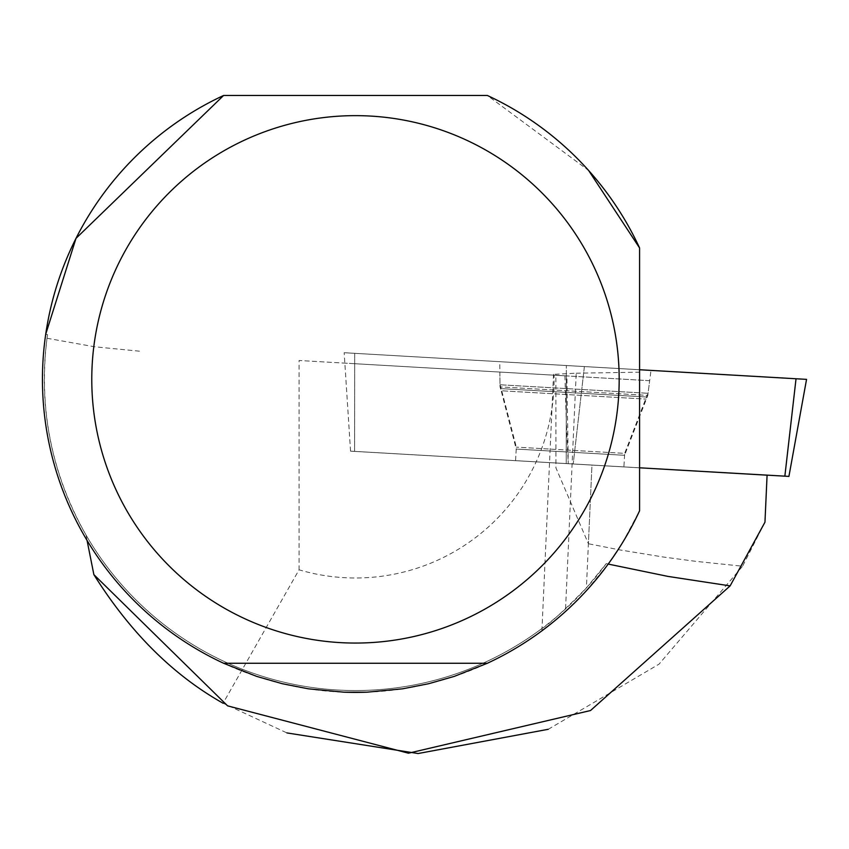 <?xml version="1.0" encoding="UTF-8"?>
<svg xmlns="http://www.w3.org/2000/svg" width="849" height="849" viewBox="0 0 849 849"><rect width="100%" height="100%" fill="white"/><g stroke="black" fill="none" stroke-linecap="round" stroke-linejoin="round"><path stroke-width="0.64" stroke-dasharray="4.25 3.18" d="M649.665 380.702L499.859 372.064L649.665 380.702L647.787 395.411L500.04 386.9L647.787 395.411L624.567 455.297L516.224 449.057L624.567 455.297L623.898 466.918L515.555 460.646L623.898 466.886L624.684 453.377L516.33 447.136L624.684 453.377L646.471 397.003L501.165 388.63L516.33 447.136L515.555 460.646M550.736 624.036L565.423 611.556L576.216 373.199L553.93 374.313L555.702 375.152L566.888 375.927L354.691 363.701L564.914 375.81L555.851 375.29L555.946 467.905L588.399 543.742L591.965 465.082L568.246 463.713L639.584 467.82L350.541 451.137L788.923 476.395M354.691 353.333L566.336 365.526L344.174 352.717L354.691 353.333L354.595 451.371L354.691 353.333M584.388 366.566L796.033 378.76L566.336 365.526L584.388 366.566L573.213 463.968L584.388 366.566M650.992 370.397L499.732 361.685L650.992 370.397L648.052 393.289L500.019 384.767L499.732 361.685M806.55 379.365L796.033 378.76L784.858 476.162M500.019 384.767L501.165 388.63L646.471 397.003L648.052 393.289L500.019 384.767M608.202 564.076L606.25 563.609L586.394 587.943L591.965 465.082L767.082 475.175L764.96 522.209L742.588 566.219L696.626 561.444L663.037 556.976L619.674 549.887L588.399 543.742M555.851 375.29L554.057 375.184A198.613 198.613 0 0 1 299.071 569.806L223.085 703.237L286.92 732.92M548.274 729.291L659.036 664.151L742.588 566.219M47.533 334.655A311.18 311.18 0 0 0 542.341 628.186L542.087 630.69A313.026 313.026 0 0 1 45.719 334.209L47.533 334.655L47.024 338.263C38.428 408.199 51.46 473.848 86.131 535.199A311.18 311.18 0 0 0 606.25 563.609M86.131 535.199L87.065 540.431M542.341 628.186C548.815 624.567 563.492 611.153 586.394 587.943M566.325 375.895L566.241 463.596L568.246 463.713L354.606 451.403L566.241 463.596L566.283 420.075L568.246 463.713L566.888 375.927M354.606 451.403L350.552 451.169L354.606 451.403L354.691 363.701L344.853 363.139L354.691 363.701L354.606 451.403M565.423 611.556L584.643 592.602L607.587 564.903L622.635 542.5L639.584 510.769L639.584 247.95M554.057 375.184L299.071 360.496L299.071 569.806M561.2 375.598L299.071 360.496M576.216 373.199L639.584 372.191M223.605 95.47L487.358 95.47L588.633 170.49M47.024 338.263L94.632 346.785L142.452 351.475M564.914 375.81L566.283 420.075M515.555 460.678L516.224 449.057L501.175 390.763L646.206 399.115L501.175 390.763L500.04 386.9L499.859 372.064M223.605 663.26L487.358 663.26M566.241 463.565L566.336 365.526L566.241 463.565M350.541 451.137L344.174 352.717M350.552 451.169L344.853 363.139M541.906 630.818L553.537 374.165"/><path stroke-width="1.27" d="M784.858 476.162L796.033 378.76L639.584 369.739L806.55 379.365L788.923 476.395L639.584 467.799L767.082 475.175L764.96 522.209L730.129 585.884L668.046 576.418L608.202 564.076M286.92 732.92L418.111 753.53L548.274 729.291M223.085 703.237C173.154 675.157 130.077 632.282 93.868 574.624L227.585 705.848L408.475 753.201L590.511 710.539L730.129 585.884M87.065 540.431L93.868 574.624M487.358 663.26L454.311 676.377L428.671 683.71L402.5 688.836L367.097 692.179A313.026 313.026 0 0 1 343.856 692.179L308.463 688.836L282.282 683.71L256.642 676.377L223.605 663.26L487.358 663.26A313.026 313.026 0 0 0 639.584 510.769L639.584 247.95L588.633 170.49M45.719 334.209L76.007 238.357L223.605 95.47A313.026 313.026 0 0 0 223.605 663.26M542.087 630.69L550.736 624.036M223.605 95.47L487.358 95.47A313.026 313.026 0 0 1 639.584 247.95M91.777 379.365A263.699 263.699 0 0 1 594.82 268.655A263.699 263.699 0 0 1 412.158 636.899A263.699 263.699 0 0 1 91.777 379.365M343.856 692.179L367.097 692.179"/></g></svg>
